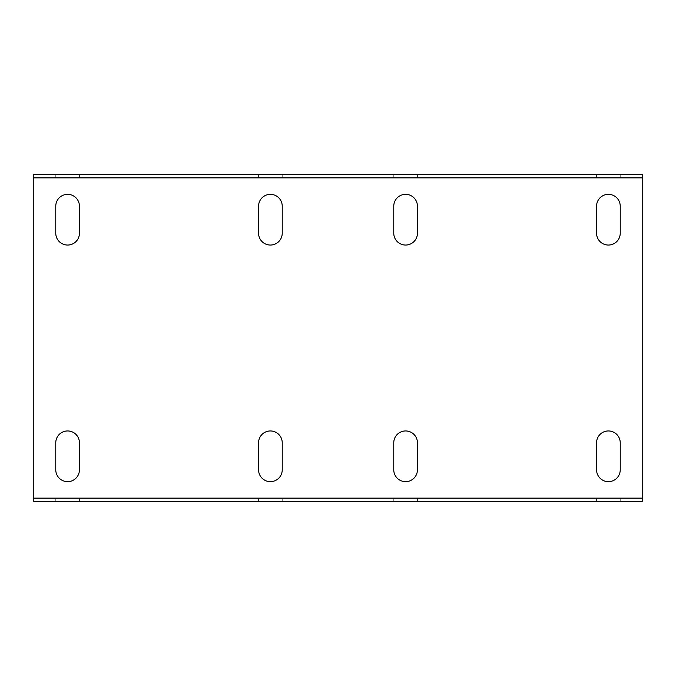 <?xml version="1.0" encoding="UTF-8"?>
<svg xmlns="http://www.w3.org/2000/svg" width="676" height="676" viewBox="0 0 676 676"><rect width="100%" height="100%" fill="white"/><g stroke="black" fill="none" stroke-linecap="round" stroke-linejoin="round"><path stroke-width="0.51" stroke-dasharray="3.38 2.54" d="M642.2 501.491L642.2 498.111L33.8 498.111L33.8 501.491L642.2 501.491L642.2 174.509L33.8 174.509L33.8 501.491M393.77 498.111L417.43 498.111L393.77 498.111L417.43 498.111L393.77 498.111L393.77 501.491L417.43 501.491L393.77 501.491L417.43 501.491L393.77 501.491L393.77 498.111M55.77 498.111L79.43 498.111L55.77 498.111L79.43 498.111L55.77 498.111L55.77 501.491L79.43 501.491L55.77 501.491L79.43 501.491L55.77 501.491L55.77 498.111M258.57 498.111L282.23 498.111L258.57 498.111L282.23 498.111L258.57 498.111L258.57 501.491L282.23 501.491L258.57 501.491L282.23 501.491L258.57 501.491L258.57 498.111M596.57 498.111L620.23 498.111L596.57 498.111L620.23 498.111L596.57 498.111L596.57 501.491L620.23 501.491L596.57 501.491L620.23 501.491L596.57 501.491L596.57 498.111M33.8 174.509L33.8 177.889L642.2 177.889L642.2 174.509M596.57 469.82A11.83 11.83 0 0 0 608.4 481.65A11.83 11.83 0 0 0 620.23 469.82L620.23 442.78A11.83 11.83 0 0 0 608.4 430.95A11.83 11.83 0 0 0 596.57 442.78L596.57 469.82M393.77 469.82A11.83 11.83 0 0 0 405.6 481.65A11.83 11.83 0 0 0 417.43 469.82L417.43 442.78A11.83 11.83 0 0 0 405.6 430.95A11.83 11.83 0 0 0 393.77 442.78L393.77 469.82M258.57 469.82A11.83 11.83 0 0 0 270.4 481.65A11.83 11.83 0 0 0 282.23 469.82L282.23 442.78A11.83 11.83 0 0 0 270.4 430.95A11.83 11.83 0 0 0 258.57 442.78L258.57 469.82M55.77 469.82A11.83 11.83 0 0 0 67.6 481.65A11.83 11.83 0 0 0 79.43 469.82L79.43 442.78A11.83 11.83 0 0 0 67.6 430.95A11.83 11.83 0 0 0 55.77 442.78L55.77 469.82M55.77 233.22A11.83 11.83 0 0 0 67.6 245.05A11.83 11.83 0 0 0 79.43 233.22L79.43 206.18A11.83 11.83 0 0 0 67.6 194.35A11.83 11.83 0 0 0 55.77 206.18L55.77 233.22M258.57 233.22A11.83 11.83 0 0 0 270.4 245.05A11.83 11.83 0 0 0 282.23 233.22L282.23 206.18A11.83 11.83 0 0 0 270.4 194.35A11.83 11.83 0 0 0 258.57 206.18L258.57 233.22M393.77 233.22A11.83 11.83 0 0 0 405.6 245.05A11.83 11.83 0 0 0 417.43 233.22L417.43 206.18A11.83 11.83 0 0 0 405.6 194.35A11.83 11.83 0 0 0 393.77 206.18L393.77 233.22M620.23 206.18A11.83 11.83 0 0 0 608.4 194.35A11.83 11.83 0 0 0 596.57 206.18L596.57 233.22A11.83 11.83 0 0 0 608.4 245.05A11.83 11.83 0 0 0 620.23 233.22L620.23 206.18M393.77 174.509L417.43 174.509L393.77 174.509L417.43 174.509L393.77 174.509L393.77 177.889L417.43 177.889L393.77 177.889L417.43 177.889L393.77 177.889L393.77 174.509M55.77 174.509L79.43 174.509L55.77 174.509L79.43 174.509L55.77 174.509L55.77 177.889L79.43 177.889L55.77 177.889L79.43 177.889L55.77 177.889L55.77 174.509M258.57 174.509L282.23 174.509L258.57 174.509L282.23 174.509L258.57 174.509L258.57 177.889L282.23 177.889L258.57 177.889L282.23 177.889L258.57 177.889L258.57 174.509M596.57 174.509L620.23 174.509L596.57 174.509L620.23 174.509L596.57 174.509L596.57 177.889L620.23 177.889L596.57 177.889L620.23 177.889L596.57 177.889L596.57 174.509M417.43 177.889L417.43 174.509L417.43 177.889M417.43 501.491L417.43 498.111L417.43 501.491M79.43 177.889L79.43 174.509L79.43 177.889M79.43 501.491L79.43 498.111L79.43 501.491M282.23 177.889L282.23 174.509L282.23 177.889M282.23 501.491L282.23 498.111L282.23 501.491M620.23 177.889L620.23 174.509L620.23 177.889M620.23 501.491L620.23 498.111L620.23 501.491"/><path stroke-width="1.01" d="M33.8 498.111L642.2 498.111L642.2 501.491L33.8 501.491L33.8 174.509L642.2 174.509L642.2 177.889L33.8 177.889M642.2 177.889L642.2 498.111M596.57 206.18A11.83 11.83 0 0 1 608.4 194.35A11.83 11.83 0 0 1 620.23 206.18L620.23 233.22A11.83 11.83 0 0 1 608.4 245.05A11.83 11.83 0 0 1 596.57 233.22L596.57 206.18M417.43 233.22A11.83 11.83 0 0 1 405.6 245.05A11.83 11.83 0 0 1 393.77 233.22L393.77 206.18A11.83 11.83 0 0 1 405.6 194.35A11.83 11.83 0 0 1 417.43 206.18L417.43 233.22M282.23 233.22A11.83 11.83 0 0 1 270.4 245.05A11.83 11.83 0 0 1 258.57 233.22L258.57 206.18A11.83 11.83 0 0 1 270.4 194.35A11.83 11.83 0 0 1 282.23 206.18L282.23 233.22M79.43 233.22A11.83 11.83 0 0 1 67.6 245.05A11.83 11.83 0 0 1 55.77 233.22L55.77 206.18A11.83 11.83 0 0 1 67.6 194.35A11.83 11.83 0 0 1 79.43 206.18L79.43 233.22M79.43 469.82A11.83 11.83 0 0 1 67.6 481.65A11.83 11.83 0 0 1 55.77 469.82L55.77 442.78A11.83 11.83 0 0 1 67.6 430.95A11.83 11.83 0 0 1 79.43 442.78L79.43 469.82M282.23 469.82A11.83 11.83 0 0 1 270.4 481.65A11.83 11.83 0 0 1 258.57 469.82L258.57 442.78A11.83 11.83 0 0 1 270.4 430.95A11.83 11.83 0 0 1 282.23 442.78L282.23 469.82M417.43 469.82A11.83 11.83 0 0 1 405.6 481.65A11.83 11.83 0 0 1 393.77 469.82L393.77 442.78A11.83 11.83 0 0 1 405.6 430.95A11.83 11.83 0 0 1 417.43 442.78L417.43 469.82M620.23 469.82A11.83 11.83 0 0 1 608.4 481.65A11.83 11.83 0 0 1 596.57 469.82L596.57 442.78A11.83 11.83 0 0 1 608.4 430.95A11.83 11.83 0 0 1 620.23 442.78L620.23 469.82"/></g></svg>
